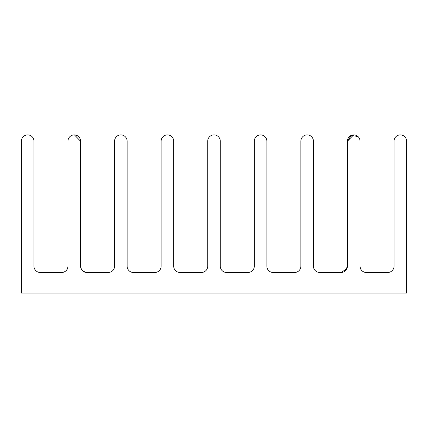 <?xml version="1.0" encoding="UTF-8"?>
<svg xmlns="http://www.w3.org/2000/svg" width="428" height="428" viewBox="0 0 428 428"><rect width="100%" height="100%" fill="white"/><g stroke="black" fill="none" stroke-linecap="round" stroke-linejoin="round"><path stroke-width="0.64" d="M366.304 272.47C362.511 272.122 360.419 270.031 360.023 266.184A6.281 6.281 0 0 0 366.304 272.47L387.752 272.47A6.281 6.281 0 0 0 394.033 266.184A6.281 6.281 0 0 1 387.752 272.47A6.281 6.281 0 0 0 394.033 266.184L394.033 141.181A6.281 6.281 0 0 1 400.319 134.895A6.281 6.281 0 0 1 406.6 141.181L406.6 293.105L21.4 293.105L21.4 141.181A6.281 6.281 0 0 1 27.681 134.895A6.281 6.281 0 0 1 33.967 141.181L33.967 266.184A6.281 6.281 0 0 0 40.248 272.47L61.696 272.47A6.281 6.281 0 0 0 67.977 266.184L67.977 141.181A6.281 6.281 0 0 1 74.263 134.895A6.281 6.281 0 0 1 80.544 141.181L74.44 134.9L80.544 141.181L80.544 266.184A6.281 6.281 0 0 0 86.825 272.47L108.273 272.47A6.281 6.281 0 0 0 114.56 266.184L114.56 141.181A6.281 6.281 0 0 1 120.84 134.895A6.281 6.281 0 0 1 127.127 141.181L127.127 266.184A6.281 6.281 0 0 0 133.408 272.47L154.856 272.47A6.281 6.281 0 0 0 161.137 266.184L161.137 141.181A6.281 6.281 0 0 1 167.423 134.895A6.281 6.281 0 0 1 173.704 141.181L173.704 266.184A6.281 6.281 0 0 0 179.985 272.47L201.433 272.47A6.281 6.281 0 0 0 207.719 266.184L207.719 141.181A6.281 6.281 0 0 1 214 134.895A6.281 6.281 0 0 1 220.281 141.181L220.281 266.184A6.281 6.281 0 0 0 226.567 272.47L248.015 272.47A6.281 6.281 0 0 0 254.296 266.184L254.296 141.181A6.281 6.281 0 0 1 260.577 134.895A6.281 6.281 0 0 1 266.863 141.181L266.863 266.184A6.281 6.281 0 0 0 273.144 272.47L294.592 272.47A6.281 6.281 0 0 0 300.873 266.184L300.873 141.181A6.281 6.281 0 0 1 307.16 134.895A6.281 6.281 0 0 1 313.44 141.181L313.44 266.184A6.281 6.281 0 0 0 319.727 272.47L341.175 272.47L346.915 268.731M341.175 272.47A6.281 6.281 0 0 0 347.456 266.184L346.931 268.698L347.456 266.184L347.456 141.181A6.281 6.281 0 0 1 353.737 134.895A6.281 6.281 0 0 1 360.023 141.181L360.023 266.184M358.011 136.575L351.308 135.382L347.456 141.181L347.456 266.184L347.456 141.181L353.598 134.9M86.007 272.417L82.7 270.919M82.684 270.908L81.218 269.009M81.074 268.714L80.544 266.184C81.299 270.357 83.39 272.454 86.825 272.47M67.977 266.184L67.977 141.181L67.977 266.184C67.587 270.025 65.489 272.122 61.696 272.47M33.967 266.184A6.281 6.281 0 0 0 40.248 272.47A6.281 6.281 0 0 1 33.967 266.184M347.456 266.184L345.316 270.908"/></g></svg>
